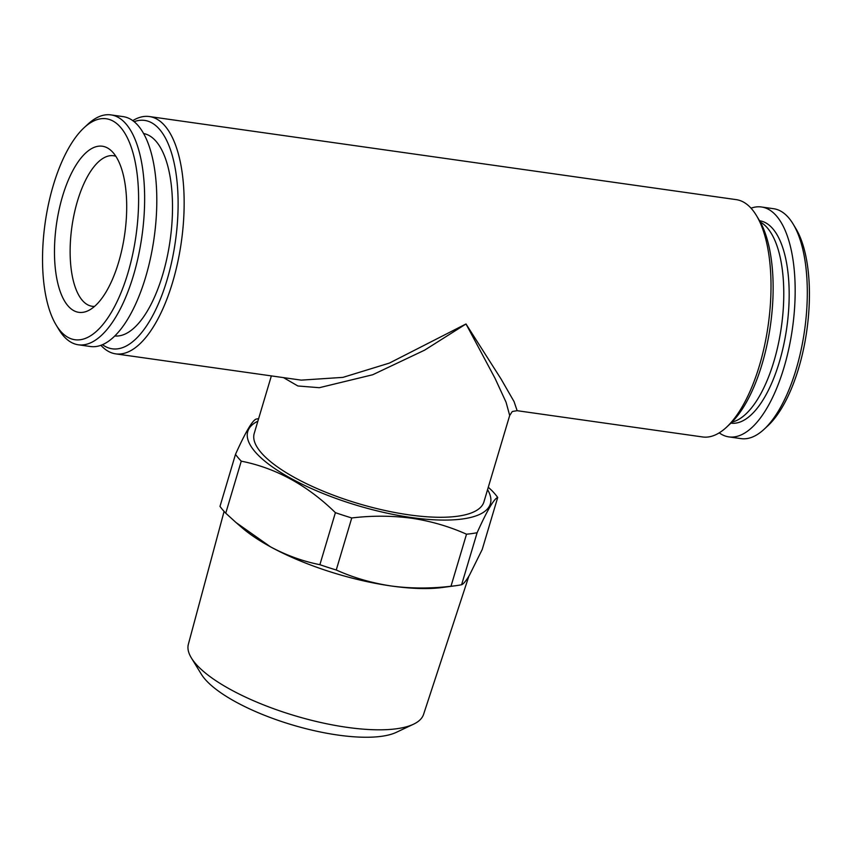 <?xml version="1.0" encoding="UTF-8"?>
<svg xmlns="http://www.w3.org/2000/svg" width="852" height="852" viewBox="0 0 852 852"><rect width="100%" height="100%" fill="white"/><g stroke="black" fill="none" stroke-linecap="round" stroke-linejoin="round"><path stroke-width="1.28" d="M731.964 422.113A102.24 42.014 -81.9 0 0 772.413 366.211A102.24 42.014 -81.9 0 0 760.293 222.042M271.362 375.902L254.226 433.402A119.844 37.509 16.6 0 0 409.098 514.864A119.844 37.509 16.6 0 0 483.925 501.881L509.688 415.478L506.077 402.261L495.001 378.256L466.001 323.973L424.584 350.172L372.697 374.752L319.319 387.703L297.88 385.977L283.492 377.628M132.731 120.654A119.844 49.246 98.1 0 1 149.334 116.543A119.844 49.246 98.1 0 1 172.562 282.438A119.844 49.246 98.1 0 1 115.734 353.868A119.844 49.246 98.1 0 1 100.919 345.326M149.334 116.543L736.224 199.634A119.844 49.246 98.1 0 1 756.395 215.481A119.844 49.246 98.1 0 1 759.452 365.519A119.844 49.246 98.1 0 1 726.405 427.331A119.844 49.246 98.1 0 1 702.623 436.959L517.143 410.696L514.065 401.601L500.987 378.895L466.001 323.973L389.385 363.09L342.941 377.372L301.225 380.13L115.734 353.868M134.083 121.698A115.35 47.392 98.1 0 1 174.426 164.372A115.35 47.392 98.1 0 1 167.003 280.084A115.35 47.392 98.1 0 1 102.517 344.687M756.395 215.481L759.068 219.912A115.35 47.392 98.1 0 1 762.007 364.326A115.35 47.392 98.1 0 1 730.196 423.817L726.405 427.331M114.86 335.954A102.24 42.014 -81.9 0 0 162.625 274.919A102.24 42.014 -81.9 0 0 143.519 133.519M84.082 127.725L87.873 124.211A116.096 47.701 98.1 0 1 110.909 114.892A116.096 47.701 98.1 0 1 133.413 275.59A116.096 47.701 98.1 0 1 78.363 344.794A116.096 47.701 98.1 0 1 58.82 329.447L56.147 325.017A111.612 45.859 98.1 0 1 53.303 185.289A111.612 45.859 98.1 0 1 84.082 127.725A111.612 45.859 98.1 0 1 132.443 150.964A111.612 45.859 98.1 0 1 127.853 273.247A111.612 45.859 98.1 0 1 56.147 325.017M110.909 114.892L123.082 116.617A116.096 47.701 98.1 0 1 145.575 277.315A116.096 47.701 98.1 0 1 90.525 346.519L78.363 344.794M62.558 196.216A83.89 34.474 98.1 0 1 110.813 150.325A83.89 34.474 98.1 0 1 118.598 262.331A83.89 34.474 98.1 0 1 88.107 310.724A83.89 34.474 98.1 0 1 57.467 281.831A83.89 34.474 98.1 0 1 62.558 196.216M94.561 306.4A76.03 31.236 98.1 0 1 92.218 306.283A76.03 31.236 98.1 0 1 77.479 201.051A76.03 31.236 98.1 0 1 113.529 155.735A76.03 31.236 98.1 0 1 115.819 156.278M730.92 423.146A102.197 41.993 -81.9 0 0 777.812 366.956A102.197 41.993 -81.9 0 0 759.569 220.764M719.226 432.859A116.096 47.701 -81.9 0 0 728.886 436.895L741.048 438.62A116.096 47.701 -81.9 0 0 764.084 429.291A116.096 47.701 -81.9 0 0 794.426 374.805A116.096 47.701 -81.9 0 0 793.137 224.055A116.096 47.701 -81.9 0 0 773.605 208.708L761.432 206.983A116.096 47.701 -81.9 0 0 751.038 208.186M728.886 436.895A116.096 47.701 -81.9 0 0 782.253 373.091A116.096 47.701 -81.9 0 0 761.432 206.983M764.084 429.291L767.886 425.776A111.612 45.859 -81.9 0 0 797.046 373.4A111.612 45.859 -81.9 0 0 795.811 228.485L793.137 224.055M468.898 576.101L423.582 714.359A122.731 38.415 -163.4 0 1 413.497 724.221A122.731 38.415 -163.4 0 1 347.062 727.342A122.731 38.415 -163.4 0 1 191.412 658.01A122.731 38.415 -163.4 0 1 188.367 644.24L224.087 511.424M413.497 724.221L396.318 732.337A107.746 33.729 -163.4 0 1 337.988 735.074A107.746 33.729 -163.4 0 1 201.338 674.209L191.412 658.01M487.568 489.655A126.586 39.629 -163.4 0 1 411.346 517.526A126.586 39.629 -163.4 0 1 280.106 472.051A126.586 39.629 -163.4 0 1 257.868 421.176M461.603 584.749C463.467 584.057 466.119 580.798 469.558 574.993L482.211 549.497L497.717 497.462C493.979 498.771 487.11 510.529 477.12 532.713L461.603 584.749A142.316 44.549 -163.4 0 1 455.809 585.697A142.316 44.549 -163.4 0 1 450.996 586.24L466.513 534.204C449.121 526.429 430.782 521.094 411.484 518.208C391.867 515.62 371.962 515.535 351.759 517.963A142.316 44.549 -163.4 0 1 335.4 512.659C307.274 485.193 275.888 468.025 241.254 461.156A142.316 44.549 -163.4 0 1 235.493 454.361C245.429 432.283 252.298 420.537 256.101 419.099A142.316 44.549 -163.4 0 1 258.625 418.651M241.254 461.156L225.748 513.192A142.316 44.549 -163.4 0 1 219.986 506.397L235.493 454.361M351.759 517.963L336.252 569.999A142.316 44.549 -163.4 0 1 319.883 564.695L335.4 512.659M477.12 532.713A142.316 44.549 -163.4 0 1 466.513 534.204M488.292 487.227L491.955 490.667A142.316 44.549 -163.4 0 1 497.717 497.462M336.252 569.999C353.42 577.709 371.77 583.045 391.281 585.995A127.331 39.863 -163.4 0 1 270.467 546.814A127.331 39.863 -163.4 0 1 242.053 527.75L235.993 522.51L270.467 546.814C286.464 555.376 302.939 561.33 319.883 564.695M225.748 513.192L235.993 522.51M455.809 585.697L442.444 587.486A127.331 39.863 -163.4 0 1 391.281 585.995C410.664 588.583 430.569 588.668 450.996 586.24M509.677 415.478C513.287 410.44 510.561 411.899 517.132 410.696L517.132 410.696"/></g></svg>
